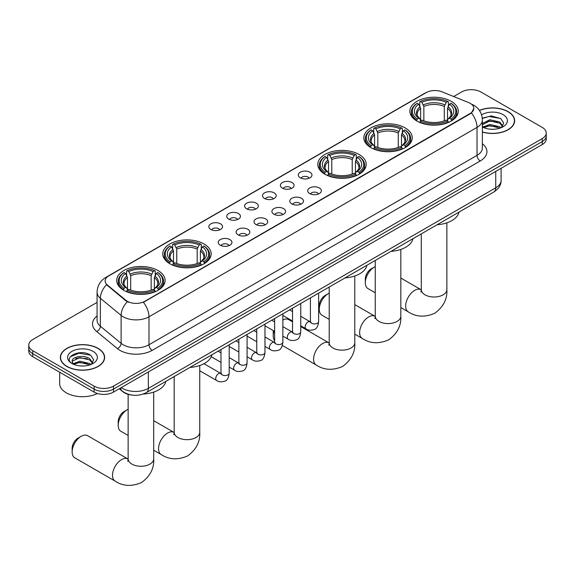 <?xml version="1.0" encoding="UTF-8"?>
<svg xmlns="http://www.w3.org/2000/svg" width="575" height="575" viewBox="0 0 575 575"><rect width="100%" height="100%" fill="white"/><g stroke="black" fill="none" stroke-linecap="round" stroke-linejoin="round"><path stroke-width="0.86" d="M158.032 270.566A24.2 13.973 0 0 0 131.661 267.533A24.2 13.973 0 0 0 116.718 280.442A24.2 13.973 0 0 0 123.812 290.325A24.2 13.973 0 0 0 150.183 293.351A24.2 13.973 0 0 0 165.118 280.442A24.2 13.973 0 0 0 158.032 270.566M405.152 127.894A24.2 13.973 0 0 0 378.781 124.861A24.2 13.973 0 0 0 363.838 137.77A24.2 13.973 0 0 0 370.925 147.653A24.2 13.973 0 0 0 397.303 150.679A24.2 13.973 0 0 0 412.239 137.77A24.2 13.973 0 0 0 405.152 127.894M359.109 154.474A24.2 13.973 0 0 0 332.738 151.448A24.2 13.973 0 0 0 317.803 164.357A24.2 13.973 0 0 0 324.889 174.232A24.2 13.973 0 0 0 351.26 177.258A24.2 13.973 0 0 0 366.196 164.357A24.2 13.973 0 0 0 359.109 154.474M204.075 243.987A24.2 13.973 0 0 0 177.697 240.954A24.2 13.973 0 0 0 162.761 253.862A24.2 13.973 0 0 0 169.848 263.745A24.2 13.973 0 0 0 196.219 266.771A24.2 13.973 0 0 0 211.162 253.862A24.2 13.973 0 0 0 204.075 243.987M451.188 101.315A24.2 13.973 0 0 0 424.817 98.282A24.2 13.973 0 0 0 409.882 111.191A24.2 13.973 0 0 0 416.968 121.073A24.2 13.973 0 0 0 443.339 124.099A24.2 13.973 0 0 0 458.282 111.191A24.2 13.973 0 0 0 451.188 101.315M300.287 177.812A6.85 3.953 180 0 1 298.928 176.69A6.85 3.953 180 0 1 301.192 171.781A6.85 3.953 180 0 1 309.968 172.22A6.85 3.953 180 0 1 311.334 176.69A6.85 3.953 180 0 1 300.287 177.812M309.134 178.221A4.111 2.372 0 0 0 308.035 177.064A4.111 2.372 0 0 0 303.988 176.468A4.111 2.372 0 0 0 301.12 178.221M282.397 188.14A6.85 3.953 180 0 1 281.038 187.019A6.85 3.953 180 0 1 283.31 182.103A6.85 3.953 180 0 1 292.086 182.548A6.85 3.953 180 0 1 293.444 187.019A6.85 3.953 180 0 1 282.397 188.14M291.252 188.55A4.111 2.372 0 0 0 290.145 187.393A4.111 2.372 0 0 0 286.098 186.789A4.111 2.372 0 0 0 283.231 188.55M264.514 198.461A6.85 3.953 180 0 1 263.156 197.347A6.85 3.953 180 0 1 265.42 192.431A6.85 3.953 180 0 1 274.196 192.869A6.85 3.953 180 0 1 275.554 197.347A6.85 3.953 180 0 1 264.514 198.461M273.362 198.878A4.111 2.372 0 0 0 272.262 197.721A4.111 2.372 0 0 0 268.216 197.117A4.111 2.372 0 0 0 265.348 198.878M246.625 208.79A6.85 3.953 180 0 1 245.266 207.676A6.85 3.953 180 0 1 247.537 202.759A6.85 3.953 180 0 1 256.313 203.198A6.85 3.953 180 0 1 257.672 207.676A6.85 3.953 180 0 1 246.625 208.79M255.48 209.199A4.111 2.372 0 0 0 254.373 208.049A4.111 2.372 0 0 0 250.326 207.446A4.111 2.372 0 0 0 247.458 209.199M228.742 219.118A6.85 3.953 180 0 1 227.377 217.997A6.85 3.953 180 0 1 229.648 213.088A6.85 3.953 180 0 1 238.424 213.526A6.85 3.953 180 0 1 239.782 217.997A6.85 3.953 180 0 1 228.742 219.118M237.59 219.528A4.111 2.372 0 0 0 236.49 218.371A4.111 2.372 0 0 0 232.437 217.774A4.111 2.372 0 0 0 229.576 219.528M210.853 229.447A6.85 3.953 180 0 1 209.494 228.325A6.85 3.953 180 0 1 211.765 223.409A6.85 3.953 180 0 1 220.541 223.855A6.85 3.953 180 0 1 221.9 228.325A6.85 3.953 180 0 1 210.853 229.447M219.708 229.856A4.111 2.372 0 0 0 218.601 228.699A4.111 2.372 0 0 0 214.554 228.095A4.111 2.372 0 0 0 211.686 229.856M309.681 193.559A6.85 3.953 180 0 1 308.322 192.445A6.85 3.953 180 0 1 310.593 187.529A6.85 3.953 180 0 1 319.369 187.967A6.85 3.953 180 0 1 320.728 192.445A6.85 3.953 180 0 1 309.681 193.559M318.536 193.969A4.111 2.372 0 0 0 317.429 192.819A4.111 2.372 0 0 0 313.382 192.215A4.111 2.372 0 0 0 310.514 193.969M291.791 203.888A6.85 3.953 180 0 1 290.433 202.774A6.85 3.953 180 0 1 292.704 197.857A6.85 3.953 180 0 1 301.48 198.296A6.85 3.953 180 0 1 302.838 202.774A6.85 3.953 180 0 1 291.791 203.888M300.646 204.298A4.111 2.372 0 0 0 299.546 203.14A4.111 2.372 0 0 0 295.493 202.544A4.111 2.372 0 0 0 292.632 204.298M273.908 214.216A6.85 3.953 180 0 1 272.55 213.095A6.85 3.953 180 0 1 274.814 208.186A6.85 3.953 180 0 1 283.59 208.624A6.85 3.953 180 0 1 284.956 213.095A6.85 3.953 180 0 1 273.908 214.216M282.756 214.626A4.111 2.372 0 0 0 281.657 213.469A4.111 2.372 0 0 0 277.61 212.872A4.111 2.372 0 0 0 274.742 214.626M256.019 224.545A6.85 3.953 180 0 1 254.66 223.423A6.85 3.953 180 0 1 256.932 218.507A6.85 3.953 180 0 1 265.707 218.953A6.85 3.953 180 0 1 267.066 223.423A6.85 3.953 180 0 1 256.019 224.545M264.874 224.954A4.111 2.372 0 0 0 263.767 223.797A4.111 2.372 0 0 0 259.72 223.193A4.111 2.372 0 0 0 256.853 224.954M238.136 234.866A6.85 3.953 180 0 1 236.778 233.752A6.85 3.953 180 0 1 239.042 228.836A6.85 3.953 180 0 1 247.818 229.274A6.85 3.953 180 0 1 249.176 233.752A6.85 3.953 180 0 1 238.136 234.866M246.984 235.276A4.111 2.372 0 0 0 245.884 234.126A4.111 2.372 0 0 0 241.838 233.522A4.111 2.372 0 0 0 238.97 235.276M220.247 245.194A6.85 3.953 180 0 1 218.888 244.08A6.85 3.953 180 0 1 221.159 239.164A6.85 3.953 180 0 1 229.935 239.603A6.85 3.953 180 0 1 231.294 244.08A6.85 3.953 180 0 1 220.247 245.194M229.102 245.604A4.111 2.372 0 0 0 227.995 244.447A4.111 2.372 0 0 0 223.948 243.85A4.111 2.372 0 0 0 221.08 245.604M468.596 102.566A12.327 7.116 180 0 1 470.242 103.363A12.327 7.116 180 0 1 473.85 108.395A12.327 7.116 180 0 1 470.242 113.426L144.792 301.322A12.327 7.116 180 0 1 125.983 300.373L107.367 285.02A12.327 7.116 180 0 1 105.132 280.938A12.327 7.116 180 0 1 108.747 275.907L426.219 92.618A12.327 7.116 180 0 1 442.01 91.82L468.596 102.566M131.589 395.018A13.699 7.906 180 0 1 122.928 391.791L119.255 388.765M482.368 132.063A22.145 12.787 0 0 0 514.661 120.7A22.145 12.787 0 0 0 508.178 111.658A22.145 12.787 0 0 0 479.392 110.4M98.138 348.385A22.145 12.787 0 0 0 74.01 345.618A22.145 12.787 0 0 0 60.339 357.427A22.145 12.787 0 0 0 66.822 366.469A22.145 12.787 0 0 0 90.958 369.243A22.145 12.787 0 0 0 104.628 357.427A22.145 12.787 0 0 0 98.138 348.385M473.85 108.395L471.435 112.93L470.242 113.792L143.405 302.313A15.978 9.229 60 0 1 148.99 316.796A18.263 10.544 180 0 1 123.165 316.796A18.263 10.544 180 0 1 121.117 315.387L100.373 298.281A18.263 10.544 180 0 1 97.074 292.237L97.074 320.196A18.263 10.544 0 0 0 100.373 326.241L121.117 343.347A18.263 10.544 0 0 0 123.165 344.756A18.263 10.544 0 0 0 148.99 344.756L477.02 155.372A18.263 10.544 0 0 0 482.368 147.912L482.368 119.952A18.263 10.544 180 0 1 477.02 127.406A15.978 9.229 -120 0 0 471.435 112.93M97.074 302.407L32.761 339.537A13.699 7.906 0 0 0 28.75 345.129L28.75 351.095A13.699 7.906 0 0 0 32.761 356.687L94.106 392.1L94.106 389.117A13.699 7.906 0 0 0 113.476 389.117L542.239 141.572A13.699 7.906 0 0 0 546.25 135.98A13.699 7.906 0 0 1 542.239 141.572L113.476 389.117A13.699 7.906 0 0 1 94.106 389.117L32.761 353.704L94.106 389.117L94.106 386.134A13.699 7.906 0 0 0 113.476 386.134L542.239 138.589A13.699 7.906 0 0 0 546.25 132.998A13.699 7.906 0 0 0 542.239 127.406L480.894 91.993A13.699 7.906 0 0 0 461.524 91.993L453.661 96.528M28.75 348.112A13.699 7.906 0 0 0 32.761 353.704A13.699 7.906 0 0 1 28.75 348.112M128.75 302.313L125.983 300.912L106.533 284.718A15.978 10.688 129.5 0 0 100.373 298.281L100.373 326.241A4.564 3.055 -50.5 0 1 96.636 331.48A22.828 13.182 180 0 1 97.074 316.013M28.75 345.129A13.699 7.906 0 0 0 32.761 350.721L94.106 386.134M94.106 392.1A13.699 7.906 0 0 0 113.476 392.1L542.239 144.555A13.699 7.906 0 0 0 546.25 138.963L546.25 132.998M482.368 131.912A21.915 12.65 0 0 0 514.431 120.7A21.915 12.65 0 0 0 508.012 111.751A21.915 12.65 0 0 0 479.478 110.529M490.044 129.174L493.487 129.274M483.201 126.989L489.85 124.452L499.812 126.788L501.019 127.751M483.812 127.628L489.85 125.638L500.027 128.117M482.368 125.508A10.321 5.958 0 0 0 483.906 127.708M482.368 123.546L489.85 119.715L499.812 122.051L502.78 126.148M482.368 124.732L489.85 120.901L499.812 123.237L502.543 126.45M482.468 127.032L483 127.355M482.368 126.982A14.885 8.596 0 0 0 503.046 126.773A14.885 8.596 0 0 0 503.046 114.619A14.885 8.596 0 0 0 481.577 114.871M501.371 127.607L503.707 123.028L500.753 118.579L491.352 115.92L482.281 118.206M483.302 127.449L482.368 126.349M482.303 118.479L489.037 116.488L500.552 118.45M485.753 121.821L489.037 121.224L497.26 121.929M485.753 126.55L489.037 125.961L497.26 126.665M66.987 366.376A21.915 12.65 0 0 0 90.872 369.121A21.915 12.65 0 0 0 104.398 357.427A21.915 12.65 0 0 0 97.98 348.479A21.915 12.65 0 0 0 74.096 345.74A21.915 12.65 0 0 0 60.569 357.427A21.915 12.65 0 0 0 66.987 366.376M59.656 372.212L59.656 383.525A22.828 13.182 0 0 0 66.341 392.847A22.828 13.182 0 0 0 97.398 393.501M80.011 365.901L83.447 366.002M73.169 363.716L79.81 361.186L89.779 363.515L90.987 364.485M73.78 364.356L79.81 362.365L89.995 364.852M73.269 364.176L72.206 361.682A10.321 5.958 0 0 0 73.866 364.435M92.74 362.875L89.779 358.778C83.583 354.157 70.84 357.01 72.206 361.682L72.163 361.222M72.227 361.826L72.515 361.057L79.81 357.636L89.779 359.964L92.51 363.184M91.339 364.334L93.667 359.756L90.721 355.314C80.277 347.81 61.719 357.7 72.436 363.767L72.968 364.09M93.006 351.354A14.885 8.596 0 0 0 71.954 351.354A14.885 8.596 0 0 0 71.954 363.508A14.885 8.596 0 0 0 93.006 363.508A14.885 8.596 0 0 0 93.006 351.354M70.258 356.809L78.998 353.223L90.519 355.178M75.72 358.548L78.998 357.952L87.22 358.663M75.72 363.285L78.998 362.688L87.22 363.393M365.312 282.72L365.312 278.99A8.215 4.744 -60 0 1 371.119 268.928L374.347 267.066A12.787 7.382 120 0 0 365.312 282.72A12.787 7.382 120 0 0 367.957 288.571L375.252 292.79M416.53 120.815L417.184 119.083A21.735 12.549 0 0 1 417.184 103.299L418.679 104.161A19.636 11.335 0 0 0 418.679 118.22L420.152 119.061L420.627 120.822M420.627 120.103L420.627 108.301L418.679 104.161M419.764 106.03L419.764 101.804L420.411 101.437A21.735 12.549 0 0 1 447.745 101.437L446.25 102.3A19.636 11.335 0 0 0 421.906 102.3L423.854 106.433L423.854 120.872M444.302 120.872L444.302 106.433L446.25 102.3M437.101 224.753A25.113 14.497 0 0 0 459.008 212.103M419.764 122.065A22.648 13.074 0 0 0 448.399 122.065L447.745 120.944A21.735 12.549 0 0 1 420.411 120.944L419.764 122.453M448.399 122.453L448.399 122.065M417.184 103.299L416.53 103.673A22.648 13.074 0 0 0 411.434 111.938A22.648 13.074 0 0 0 416.53 120.204M447.745 101.437L448.399 101.804L448.399 106.03M420.411 120.944L421.906 120.082A19.636 11.335 0 0 0 446.25 120.082L447.745 120.944M418.679 118.22L417.184 119.083M421.906 102.3L420.411 101.437M420.152 106.706A17.566 10.142 0 0 0 420.152 119.061L420.232 119.111C417.738 116.703 416.724 115.065 417.184 114.202A16.891 9.753 0 0 1 420.627 108.301M451.627 120.204A22.648 13.074 0 0 0 456.73 111.938A22.648 13.074 0 0 0 451.627 103.673L450.98 103.299A21.735 12.549 0 0 1 450.98 119.083L451.627 120.815M450.98 119.083L449.485 118.22A19.636 11.335 0 0 0 449.485 104.161L450.98 103.299M449.485 104.161L447.53 108.301L447.53 120.103L448.004 119.061L449.485 118.22M447.53 108.301A16.891 9.753 0 0 1 450.973 114.202C451.433 115.065 450.419 116.703 447.925 119.111L448.004 119.061A17.566 10.142 0 0 0 448.004 106.706M447.53 120.822L447.53 120.103M375.252 266.592A12.787 7.382 120 0 0 374.347 267.066L371.119 268.928M319.269 309.3L319.269 305.577A8.215 4.744 -60 0 1 325.083 295.507L328.311 293.645A12.787 7.382 120 0 0 319.269 309.3A12.787 7.382 120 0 0 321.921 315.158L329.216 319.369M370.494 147.394L371.141 145.662A21.735 12.549 0 0 1 371.141 129.878L372.636 130.741A19.636 11.335 0 0 0 372.636 144.799L374.109 145.64L374.591 147.401M374.591 146.683L374.591 134.881L372.636 130.741M373.721 132.617L373.721 128.39L374.368 128.017A21.735 12.549 0 0 1 401.709 128.017L400.214 128.879A19.636 11.335 0 0 0 375.863 128.879L377.818 133.012L377.818 147.452M398.259 147.452L398.259 133.012L400.214 128.879M391.058 251.333A25.113 14.497 0 0 0 412.972 238.682M373.721 148.645A22.648 13.074 0 0 0 402.356 148.645L401.709 147.531A21.735 12.549 0 0 1 374.368 147.531L373.721 149.033M402.356 149.033L402.356 148.645M371.141 129.878L370.494 130.252A22.648 13.074 0 0 0 365.391 138.518A22.648 13.074 0 0 0 370.494 146.783M401.709 128.017L402.356 128.39L402.356 132.617M374.368 147.531L375.863 146.668A19.636 11.335 0 0 0 400.214 146.668L401.709 147.531M372.636 144.799L371.141 145.662M375.863 128.879L374.368 128.017M374.109 133.285A17.566 10.142 0 0 0 374.109 145.64L374.196 145.698C371.702 143.283 370.681 141.644 371.148 140.782A16.891 9.753 0 0 1 374.591 134.881M405.583 146.783A22.648 13.074 0 0 0 410.687 138.518A22.648 13.074 0 0 0 405.583 130.252L404.937 129.878A21.735 12.549 0 0 1 404.937 145.662L405.583 147.394M404.937 145.662L403.442 144.799A19.636 11.335 0 0 0 403.442 130.741L404.937 129.878M403.442 130.741L401.487 134.881L401.487 146.683L401.968 145.64L403.442 144.799M401.487 134.881A16.891 9.753 0 0 1 404.937 140.782C405.389 141.651 404.376 143.29 401.882 145.698L401.968 145.64A17.566 10.142 0 0 0 401.968 133.285M401.487 147.401L401.487 146.683M329.216 293.178A12.787 7.382 120 0 0 328.311 293.645L325.083 295.507M274.059 331.042A12.787 7.382 120 0 0 273.233 335.886L273.233 332.156A8.215 4.744 -60 0 1 273.362 330.639M273.233 335.886A12.787 7.382 120 0 0 274.642 340.673M324.451 173.973L325.105 172.241A21.735 12.549 0 0 1 325.105 156.465L326.593 157.327A19.636 11.335 0 0 0 326.593 171.379L328.073 172.22L328.548 173.981M328.548 173.262L328.548 161.46L326.593 157.327M327.678 159.196L327.678 154.97L328.332 154.596A21.735 12.549 0 0 1 355.666 154.596L354.171 155.458A19.636 11.335 0 0 0 329.827 155.458L331.775 159.598L331.775 174.031M352.223 174.031L352.223 159.598L354.171 155.458M345.014 277.912A25.113 14.497 0 0 0 366.929 265.262M327.678 175.231A22.648 13.074 0 0 0 356.32 175.231L355.666 174.11A21.735 12.549 0 0 1 328.332 174.11L327.678 175.619M356.32 175.619L356.32 175.231M325.105 156.465L324.451 156.831A22.648 13.074 0 0 0 319.355 165.097A22.648 13.074 0 0 0 324.451 173.362M355.666 154.596L356.32 154.97L356.32 159.196M328.332 174.11L329.827 173.248A19.636 11.335 0 0 0 354.171 173.248L355.666 174.11M326.593 171.379L325.105 172.241M329.827 155.458L328.332 154.596M328.073 159.864A17.566 10.142 0 0 0 328.073 172.22L328.152 172.277C325.658 169.862 324.645 168.223 325.105 167.361A16.891 9.753 0 0 1 328.548 161.46M359.548 173.362A22.648 13.074 0 0 0 364.643 165.097A22.648 13.074 0 0 0 359.548 156.831L358.893 156.465A21.735 12.549 0 0 1 358.893 172.241L359.548 173.973M358.893 172.241L357.406 171.379A19.636 11.335 0 0 0 357.406 157.327L358.893 156.465M357.406 157.327L355.451 161.46L355.451 173.262L355.925 172.22L357.406 171.379M355.451 161.46A16.891 9.753 0 0 1 358.893 167.361C359.353 168.231 358.34 169.869 355.846 172.277L355.925 172.22A17.566 10.142 0 0 0 355.925 159.864M355.451 173.981L355.451 173.262M292.524 321.827L288.664 319.592A12.787 7.382 120 0 0 282.857 319.908M118.191 425.392L118.191 421.669A8.215 4.744 -60 0 1 124.006 411.599L127.233 409.738A12.787 7.382 120 0 0 118.191 425.392A12.787 7.382 120 0 0 120.836 431.25L128.139 435.462M169.417 263.487L170.063 261.754A21.735 12.549 0 0 1 170.063 245.971L171.558 246.833A19.636 11.335 0 0 0 171.558 260.892L173.032 261.733L173.513 263.494M173.513 262.775L173.513 250.973L171.558 246.833M172.644 248.702L172.644 244.476L173.291 244.109A21.735 12.549 0 0 1 200.632 244.109L199.137 244.972A19.636 11.335 0 0 0 174.786 244.972L176.741 249.104L176.741 263.544M197.182 263.544L197.182 249.104L199.137 244.972M189.98 367.425A25.113 14.497 0 0 0 211.895 354.775M172.644 264.737A22.648 13.074 0 0 0 201.279 264.737L200.632 263.616A21.735 12.549 0 0 1 173.291 263.616L172.644 265.125M201.279 265.125L201.279 264.737M170.063 245.971L169.417 246.344A22.648 13.074 0 0 0 164.313 254.61A22.648 13.074 0 0 0 169.417 262.876M200.632 244.109L201.279 244.476L201.279 248.702M173.291 263.616L174.786 262.753A19.636 11.335 0 0 0 199.137 262.753L200.632 263.616M171.558 260.892L170.063 261.754M174.786 244.972L173.291 244.109M173.032 249.377A17.566 10.142 0 0 0 173.032 261.733L173.118 261.783C170.624 259.375 169.603 257.737 170.063 256.874A16.891 9.753 0 0 1 173.513 250.973M204.506 262.876A22.648 13.074 0 0 0 209.609 254.61A22.648 13.074 0 0 0 204.506 246.344L203.859 245.971A21.735 12.549 0 0 1 203.859 261.754L204.506 263.487M203.859 261.754L202.364 260.892A19.636 11.335 0 0 0 202.364 246.833L203.859 245.971M202.364 246.833L200.409 250.973L200.409 262.775L200.891 261.733L202.364 260.892M200.409 250.973A16.891 9.753 0 0 1 203.852 256.874C204.312 257.744 203.298 259.375 200.804 261.783L200.891 261.733A17.566 10.142 0 0 0 200.891 249.377M200.409 263.494L200.409 262.775M128.139 409.263A12.787 7.382 120 0 0 127.233 409.738L124.006 411.599M72.148 451.972L72.148 448.248A8.215 4.744 -60 0 1 77.963 438.179L81.19 436.317A12.787 7.382 120 0 0 72.148 451.972A12.787 7.382 120 0 0 74.8 457.829L115.158 481.131A12.787 7.382 -60 0 1 113.196 470.882A12.787 7.382 -60 0 1 121.548 459.619A12.787 7.382 -60 0 1 127.945 458.987L128.132 459.094M123.373 290.066L124.02 288.334A21.735 12.549 0 0 1 124.02 272.55L125.515 273.412A19.636 11.335 0 0 0 125.515 287.471L126.996 288.312L127.47 290.073M127.47 289.354L127.47 277.553L125.515 273.412M126.601 275.288L126.601 271.062L127.255 270.688A21.735 12.549 0 0 1 154.589 270.688L153.094 271.551A19.636 11.335 0 0 0 128.75 271.551L130.697 275.691L130.697 290.123M151.146 290.123L151.146 275.691L153.094 271.551M143.161 394.055A25.113 14.497 0 0 0 165.852 381.354M126.601 291.324A22.648 13.074 0 0 0 155.236 291.324L154.589 290.202A21.735 12.549 0 0 1 127.255 290.202L126.601 291.705M155.236 291.705L155.236 291.324M124.02 272.55L123.373 272.924A22.648 13.074 0 0 0 118.27 281.189A22.648 13.074 0 0 0 123.373 289.455M154.589 270.688L155.236 271.062L155.236 275.288M127.255 290.202L128.75 289.34A19.636 11.335 0 0 0 153.094 289.34L154.589 290.202M125.515 287.471L124.02 288.334M128.75 271.551L127.255 270.688M126.996 275.957A17.566 10.142 0 0 0 126.996 288.312L127.075 288.37C124.581 285.955 123.567 284.316 124.028 283.453A16.891 9.753 0 0 1 127.47 277.553M158.47 289.455A22.648 13.074 0 0 0 163.566 281.189A22.648 13.074 0 0 0 158.47 272.924L157.816 272.55A21.735 12.549 0 0 1 157.816 288.334L158.47 290.066M157.816 288.334L156.321 287.471A19.636 11.335 0 0 0 156.321 273.412L157.816 272.55M156.321 273.412L154.373 277.553L154.373 289.354L154.847 288.312L156.321 287.471M154.373 277.553A16.891 9.753 0 0 1 157.816 283.453C158.276 284.323 157.255 285.962 154.768 288.37L154.847 288.312A17.566 10.142 0 0 0 154.847 275.957M154.373 290.073L154.373 289.354M127.945 458.987L87.587 435.685A12.787 7.382 120 0 0 81.19 436.317L77.963 438.179M107.367 285.02L107.367 285.559M125.983 300.373L125.983 300.912M144.792 301.322L144.792 301.688M470.242 113.426L470.242 113.792M152.224 350.348A4.564 2.638 60 0 1 148.99 344.756L148.99 316.796L477.02 127.406L477.02 155.372A4.564 2.638 60 0 0 480.247 160.964L152.224 350.348A22.828 13.182 180 0 1 119.938 350.348A22.828 13.182 180 0 1 117.379 348.587L96.636 331.48M471.407 104.053A15.978 7.482 112 0 0 471.191 103.974L473.707 105.182C479.176 108.459 482.058 113.383 482.368 119.952M107.388 276.841A15.978 9.229 -120 0 0 105.728 277.459C100.266 280.744 97.383 285.667 97.074 292.237M105.728 277.459L424.875 93.208A15.978 9.229 60 0 1 426.089 92.69M127.341 301.76A15.978 10.688 129.5 0 0 121.117 315.387L121.117 343.347A4.564 3.055 -50.5 0 1 117.379 348.587M482.368 143.736A22.828 13.182 180 0 1 480.247 160.964M113.476 386.134L113.476 392.1M542.239 138.589L542.239 144.555M32.761 350.721L32.761 356.687M121.289 387.586A18.263 10.544 0 0 0 122.518 388.369A18.263 10.544 0 0 0 148.35 388.369L495.743 187.802A18.263 10.544 0 0 0 501.098 180.349C501.228 184.877 498.812 188.758 493.853 191.985L146.452 392.552A9.135 5.276 60 0 0 148.35 388.369L148.35 371.967M495.743 171.4L495.743 187.802A9.135 5.276 60 0 1 493.853 191.985M120.549 388.017A9.135 6.109 129.5 0 0 122.144 390.986L119.37 388.7M446.861 222.841L446.861 289.62A12.787 7.382 180 0 1 443.117 294.838A12.787 7.382 180 0 1 425.04 294.838A12.787 7.382 180 0 1 421.295 289.62L420.95 292.071M446.861 289.62C447.415 299.007 443.397 306.877 434.801 313.231C425.004 317.501 416.171 317.048 408.315 311.873A12.787 7.382 -60 0 1 406.353 301.631A12.787 7.382 -60 0 1 414.704 290.361A12.787 7.382 -60 0 1 421.101 289.728L421.295 289.843M444.302 106.433A16.891 9.753 0 0 0 423.854 106.433M444.777 104.844A17.566 10.142 0 0 0 423.38 104.844M400.825 249.421L400.825 316.2A12.787 7.382 180 0 1 397.081 321.418A12.787 7.382 180 0 1 378.997 321.418A12.787 7.382 180 0 1 375.252 316.2L374.914 318.651M400.825 316.2C401.379 325.587 397.354 333.457 388.757 339.811C378.961 344.08 370.135 343.627 362.279 338.452A12.787 7.382 -60 0 1 360.317 328.21A12.787 7.382 -60 0 1 368.668 316.947A12.787 7.382 -60 0 1 375.058 316.315L375.252 316.423M398.259 133.012A16.891 9.753 0 0 0 377.818 133.012M398.741 131.423A17.566 10.142 0 0 0 377.337 131.423M354.782 276L354.782 342.779A12.787 7.382 180 0 1 351.037 347.997A12.787 7.382 180 0 1 332.961 347.997A12.787 7.382 180 0 1 329.216 342.779L328.871 345.23M354.782 342.779C355.336 352.166 351.311 360.036 342.714 366.39C332.918 370.659 324.092 370.207 316.236 365.039A12.787 7.382 -60 0 1 314.273 354.789A12.787 7.382 -60 0 1 322.625 343.527A12.787 7.382 -60 0 1 329.022 342.894L329.209 343.002M352.223 159.598A16.891 9.753 0 0 0 331.775 159.598M352.698 158.003A17.566 10.142 0 0 0 331.301 158.003M199.748 365.513L199.748 432.292A12.787 7.382 180 0 1 196.003 437.51A12.787 7.382 180 0 1 177.919 437.51A12.787 7.382 180 0 1 174.175 432.292L173.83 434.743M199.748 432.292C200.294 441.679 196.276 449.549 187.68 455.903C177.883 460.173 169.057 459.72 161.194 454.545A12.787 7.382 -60 0 1 159.239 444.302A12.787 7.382 -60 0 1 167.591 433.04A12.787 7.382 -60 0 1 173.981 432.4L174.175 432.515M197.182 249.104A16.891 9.753 0 0 0 176.741 249.104M197.663 247.516A17.566 10.142 0 0 0 176.259 247.516M153.705 392.092L153.705 458.872A12.787 7.382 180 0 1 149.96 464.09A12.787 7.382 180 0 1 131.883 464.09A12.787 7.382 180 0 1 128.139 458.872L127.794 461.323M151.146 275.691A16.891 9.753 0 0 0 130.697 275.691M151.62 274.095A17.566 10.142 0 0 0 130.223 274.095M318.636 293.149L318.636 321.547A4.111 2.372 180 0 1 317.242 323.33A4.111 2.372 180 0 1 311.621 323.229A4.111 2.372 180 0 1 310.414 321.547L310.284 322.438L310.651 322.129M318.636 321.547C318.068 326.32 316.595 328.986 314.202 329.547C310.802 330.596 308.078 330.359 306.015 328.835A4.111 2.372 -60 0 1 305.382 325.543A4.111 2.372 -60 0 1 308.063 321.921A4.111 2.372 -60 0 1 308.25 321.82A4.111 2.372 -60 0 1 310.119 321.72L310.953 322.05M300.747 303.471L300.747 331.876A4.111 2.372 180 0 1 299.352 333.658A4.111 2.372 180 0 1 293.732 333.55A4.111 2.372 180 0 1 292.524 331.876L292.395 332.76L292.761 332.458M300.747 331.876C300.186 336.648 298.705 339.315 296.312 339.868C292.919 340.925 290.188 340.688 288.125 339.164A4.111 2.372 -60 0 1 287.493 335.872A4.111 2.372 -60 0 1 290.181 332.249A4.111 2.372 -60 0 1 290.361 332.149A4.111 2.372 -60 0 1 292.237 332.041L293.07 332.372M282.857 313.799L282.857 342.204A4.111 2.372 180 0 1 281.47 343.979A4.111 2.372 180 0 1 275.842 343.879A4.111 2.372 180 0 1 274.642 342.204L274.512 343.088L274.879 342.786M282.857 342.204C282.296 346.977 280.816 349.636 278.429 350.197C275.03 351.246 272.306 351.009 270.236 349.485A4.111 2.372 -60 0 1 269.61 346.193A4.111 2.372 -60 0 1 272.291 342.578A4.111 2.372 -60 0 1 272.478 342.477A4.111 2.372 -60 0 1 274.347 342.369L275.181 342.7M264.974 324.127L264.974 352.525A4.111 2.372 180 0 1 263.58 354.308A4.111 2.372 180 0 1 257.959 354.207A4.111 2.372 180 0 1 256.752 352.525L256.623 353.417L256.989 353.115M264.974 352.525C264.407 357.298 262.933 359.964 260.54 360.525C257.147 361.574 254.416 361.337 252.353 359.813A4.111 2.372 -60 0 1 251.721 356.522A4.111 2.372 -60 0 1 254.409 352.899A4.111 2.372 -60 0 1 254.588 352.806A4.111 2.372 -60 0 1 256.464 352.698L257.298 353.028M247.085 334.456L247.085 362.854A4.111 2.372 180 0 1 245.697 364.636A4.111 2.372 180 0 1 240.07 364.536A4.111 2.372 180 0 1 238.869 362.854L238.733 363.745L239.107 363.436M247.085 362.854C246.524 367.626 245.043 370.293 242.65 370.853C239.257 371.903 236.533 371.666 234.463 370.142A4.111 2.372 -60 0 1 233.838 366.85A4.111 2.372 -60 0 1 236.519 363.228A4.111 2.372 -60 0 1 236.706 363.127A4.111 2.372 -60 0 1 238.575 363.026L239.408 363.357M229.202 344.777L229.202 373.182A4.111 2.372 180 0 1 227.808 374.965A4.111 2.372 180 0 1 222.187 374.857A4.111 2.372 180 0 1 220.98 373.182L220.85 374.066L221.217 373.764M229.202 373.182C228.634 377.955 227.161 380.621 224.768 381.175C221.375 382.231 218.644 381.994 216.581 380.47A4.111 2.372 -60 0 1 215.948 377.178A4.111 2.372 -60 0 1 218.637 373.556A4.111 2.372 -60 0 1 218.816 373.455A4.111 2.372 -60 0 1 220.685 373.348L221.526 373.678M424.875 93.208L427.807 91.842M146.452 392.552C139.107 396.247 131.761 396.247 124.408 392.552L122.144 390.986M501.098 180.349L501.098 168.31M514.431 122.532L514.431 120.7M104.398 359.26L104.398 357.427M60.569 359.26L60.569 357.427M408.315 311.873L400.825 307.546M411.434 116.114L411.434 111.938M456.73 116.114L456.73 111.938M421.101 289.728L400.825 278.027M421.295 233.874L421.295 289.62M362.279 338.452L354.782 334.132M365.391 142.693L365.391 138.518M410.687 142.693L410.687 138.518M375.058 316.315L354.782 304.606M375.252 260.461L375.252 316.2M316.236 365.039L282.375 345.489M319.355 169.28L319.355 165.097M364.643 169.28L364.643 165.097M329.022 342.894L300.747 326.571M329.216 287.04L329.216 342.779M161.194 454.545L153.705 450.225M164.313 258.786L164.313 254.61M209.609 258.786L209.609 254.61M173.981 432.4L153.705 420.699M174.175 376.546L174.175 432.292M153.705 458.872C154.258 468.258 150.233 476.129 141.637 482.482C131.84 486.752 123.014 486.299 115.158 481.131M118.27 285.365L118.27 281.189M163.566 285.365L163.566 281.189M128.139 394.357L128.139 458.872M306.015 328.835L300.747 325.795M292.524 321.051L282.857 315.467M310.414 297.893L310.414 321.547M310.119 321.72L300.747 316.308M292.524 311.557L289.635 309.889M288.125 339.164L282.857 336.123M274.642 331.38L264.974 325.795M292.524 308.222L292.524 331.876M292.237 332.041L282.857 326.629M274.642 321.885L271.745 320.217M270.236 349.485L264.974 346.452M256.752 341.701L247.085 336.123M274.642 318.543L274.642 342.204M274.347 342.369L264.974 336.957M256.752 332.213L253.862 330.546M252.353 359.813L247.085 356.773M238.869 352.029L229.202 346.452M256.752 328.871L256.752 352.525M256.464 352.698L247.085 347.286M238.869 342.542L235.973 340.867M234.463 370.142L229.202 367.102M220.98 362.358L211.241 356.73M238.869 339.2L238.869 362.854M238.575 363.026L229.202 357.614M220.98 352.87L218.09 351.196M216.581 380.47L199.748 370.753M220.98 349.528L220.98 373.182M220.685 373.348L203.967 363.702"/></g></svg>
